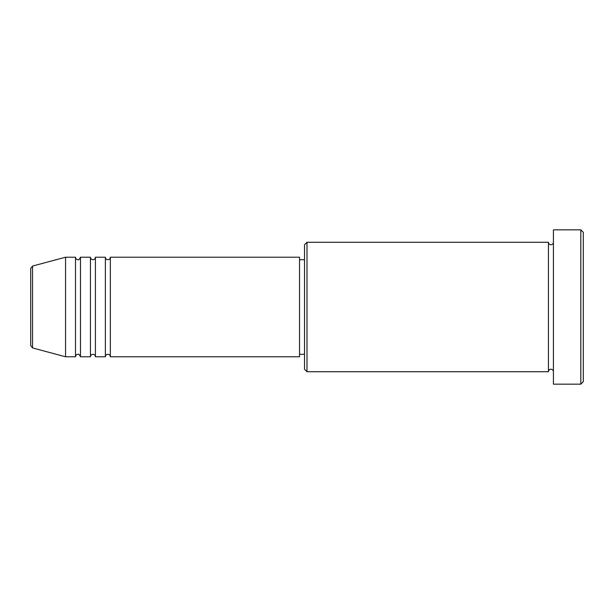 <?xml version="1.0" encoding="UTF-8"?>
<svg xmlns="http://www.w3.org/2000/svg" width="614" height="614" viewBox="0 0 614 614"><rect width="100%" height="100%" fill="white"/><g stroke="black" fill="none" stroke-linecap="round" stroke-linejoin="round"><path stroke-width="0.92" d="M30.7 307L30.7 345.536L30.7 268.464L32.542 266.062L32.542 347.938L30.7 345.536M110.351 257.22L110.351 356.78L299.532 356.78L299.532 257.22L110.351 257.22C110.205 258.732 109.376 259.561 107.864 259.707C106.352 259.561 105.524 258.732 105.378 257.22L105.378 356.78L95.416 356.78L95.416 257.22L105.378 257.22M90.442 257.22L90.442 356.78L80.48 356.78L80.48 257.22L90.442 257.22C90.588 258.732 91.417 259.561 92.929 259.707C94.441 259.561 95.27 258.732 95.416 257.22M75.507 257.22L75.507 356.78L65.552 356.78L65.552 257.22L75.507 257.22C75.652 258.732 76.481 259.561 77.993 259.707C78.531 260.236 79.367 259.407 80.48 257.22M307 371.716L304.513 369.229L304.513 244.771L307 242.284L307 371.716L548.448 371.716L548.448 242.284C548.601 243.796 549.43 244.625 550.942 244.771C552.454 244.625 553.283 243.796 553.429 242.284M580.813 229.836L583.3 232.322L583.3 381.678L580.813 384.164L580.813 229.836L553.429 229.836L553.429 384.164L580.813 384.164M299.532 354.293L304.513 354.293M32.542 347.938L65.552 356.78M32.542 266.062L65.552 257.22M307 242.284L548.448 242.284M299.532 259.707L304.513 259.707M553.429 371.716C553.283 370.204 552.454 369.375 550.942 369.229C549.43 369.375 548.601 370.204 548.448 371.716M80.48 356.78C79.367 354.593 78.531 353.764 77.993 354.293C76.481 354.439 75.652 355.268 75.507 356.78M95.416 356.78C95.27 355.268 94.441 354.439 92.929 354.293C91.417 354.439 90.588 355.268 90.442 356.78M110.351 356.78C110.205 355.268 109.376 354.439 107.864 354.293C106.352 354.439 105.524 355.268 105.378 356.78"/></g></svg>
